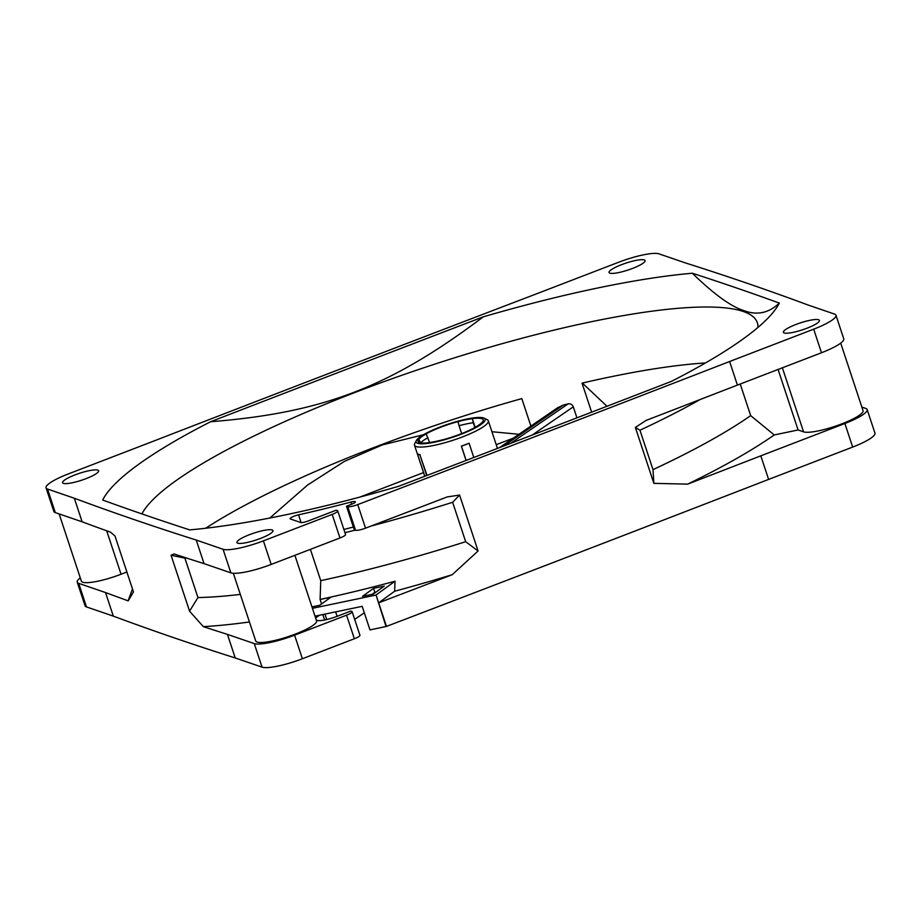 <?xml version="1.0" encoding="UTF-8"?>
<svg xmlns="http://www.w3.org/2000/svg" width="921" height="921" viewBox="0 0 921 921"><rect width="100%" height="100%" fill="white"/><g stroke="black" fill="none" stroke-linecap="round" stroke-linejoin="round"><path stroke-width="1.38" d="M371.232 525.995A343.222 65.46 161.7 0 0 452.637 502.279L459.579 495.061L447.169 496.937A17569.549 3350.817 161.7 0 1 365.533 528.17A8.439 1.612 161.7 0 1 355.541 530.243L347.747 506.665A8.439 1.612 -18.3 0 0 357.739 504.593A17569.549 3350.817 161.7 0 0 729.616 361.516L737.41 385.105A17569.549 3350.817 161.7 0 1 646.047 420.437L635.363 427.436L653.864 483.364L687.688 484.124A362.206 69.075 -18.3 0 0 774.227 434.954L798.093 429.969L778.072 369.459M347.747 506.665L346.48 506.228L351.212 504.409A6.32 1.209 -18.3 0 0 355.391 501.795A6.32 1.209 -18.3 0 0 350.924 502.072L351.638 504.248M337.754 510.913L345.548 534.491A8.439 1.612 161.7 0 1 339.976 537.979L332.182 514.402A8.439 1.612 -18.3 0 0 337.754 510.913A8.439 1.612 -18.3 0 0 337.385 510.625L336.165 510.199L308.27 520.929A6.32 1.209 -18.3 0 1 300.707 522.506L290.391 518.972A6.32 1.209 -18.3 0 1 290.115 518.753A6.32 1.209 -18.3 0 1 298.554 514.839A371.059 70.767 -18.3 0 0 350.924 502.072M332.182 514.402L263.394 540.857A33.732 6.435 -18.3 0 1 223.066 549.273L196.254 540.063A17569.549 3350.817 161.7 0 1 74.325 498.238L47.501 489.028A33.732 6.435 -18.3 0 1 46.05 487.865A33.732 6.435 -18.3 0 1 68.327 473.924L152.391 441.585A17569.549 3350.817 -18.3 0 1 534.537 294.593L618.613 262.255A33.732 6.435 -18.3 0 1 658.941 253.839L685.765 263.038A17569.549 3350.817 -18.3 0 1 807.682 304.874L834.507 314.073A33.732 6.435 -18.3 0 1 835.957 315.247A33.732 6.435 -18.3 0 1 813.692 329.177L729.616 361.516M795.928 324.48A18.973 3.615 161.7 0 1 819.425 320.404A18.973 3.615 161.7 0 1 806.9 328.244A18.973 3.615 161.7 0 1 783.403 332.32A18.973 3.615 161.7 0 1 795.928 324.48M621.583 264.661A18.973 3.615 161.7 0 1 645.08 260.585A18.973 3.615 161.7 0 1 632.554 268.425A18.973 3.615 161.7 0 1 609.057 272.501A18.973 3.615 161.7 0 1 621.583 264.661M249.453 534.687A18.973 3.615 161.7 0 1 272.961 530.611A18.973 3.615 161.7 0 1 260.424 538.451A18.973 3.615 161.7 0 1 236.927 542.527A18.973 3.615 161.7 0 1 249.453 534.687M75.108 474.868A18.973 3.615 161.7 0 1 98.616 470.792A18.973 3.615 161.7 0 1 86.079 478.632A18.973 3.615 161.7 0 1 62.582 482.708A18.973 3.615 161.7 0 1 75.108 474.868M779.327 303.078A358.407 68.35 -18.3 0 1 775.229 309.663A358.407 68.35 -18.3 0 1 671.432 381.375A17569.549 3350.817 -18.3 0 1 398.701 486.276A358.407 68.35 161.7 0 1 189.691 529.886A17569.549 3350.817 -18.3 0 1 102.68 500.034A358.407 68.35 161.7 0 1 210.587 421.737A17569.549 3350.817 161.7 0 1 483.306 316.824A358.407 68.35 161.7 0 1 692.316 273.226A17569.549 3350.817 161.7 0 1 779.327 303.078C768.851 313.082 757.05 315.592 743.915 310.619C731.101 306.67 713.902 294.202 692.316 273.226M359.662 497.156A17569.549 3350.817 161.7 0 1 423.545 472.577M496.223 444.705A17569.549 3350.817 161.7 0 1 513.354 438.143M852.673 447.076L844.879 423.499A33.732 6.435 -18.3 0 0 867.156 409.557L874.95 433.135A33.732 6.435 161.7 0 1 852.673 447.076L768.609 479.415A17569.549 3350.817 161.7 0 1 386.463 626.407L369.977 629.918L362.183 606.34L315.028 616.184M86.493 606.927A33.732 6.435 161.7 0 1 85.043 605.753L77.237 582.176A33.732 6.435 -18.3 0 0 78.699 583.35L105.524 592.548L113.318 616.126L86.493 606.927L78.699 583.35M354.355 638.76L346.561 615.182A8.439 1.612 -18.3 0 0 352.133 611.694L359.927 635.271A8.439 1.612 161.7 0 1 354.355 638.76L302.387 658.745A33.732 6.435 161.7 0 1 262.059 667.161L235.235 657.962A17569.549 3350.817 161.7 0 1 113.318 616.126M337.109 616.333L335.635 611.878M326.736 619.534L324.94 614.111M321.579 603.946L320.105 599.49L330.8 597.257L319.76 605.27L311.954 606.893M374.375 593.274L374.87 592.261L373.569 588.335L384.264 586.101L373.224 594.114L362.529 596.348L373.569 588.335M364.325 612.81L354.677 619.384M582.348 383.067L606.974 406.265M518.972 434.286L491.929 431.73M423.487 434.735L382.307 444.924L344.373 461.398L307.579 485.033L269.818 518.028M420.632 442.989L418.813 439.167A34.319 6.551 -18.3 0 0 418.03 441.401A34.319 6.551 161.7 0 1 418.03 441.401A34.319 6.551 161.7 0 0 428.979 442.656L429.071 442.587A34.1 6.505 161.7 0 0 443.335 439.605L443.231 439.685A34.319 6.551 161.7 0 0 475.063 427.436L474.891 427.54M418.813 439.167L419.999 442.736M475.155 427.321L472.266 418.606L473.302 422.739A33.732 6.435 -18.3 0 0 459.049 425.709L458.013 421.588A34.319 6.551 161.7 0 0 433.365 430.268A34.319 6.551 -18.3 0 0 426.181 433.826L429.6 442.517M472.266 418.606A34.319 6.551 161.7 0 1 483.214 419.861A34.319 6.551 161.7 0 1 482.431 422.094L482.236 422.14A34.1 6.505 161.7 0 1 474.868 427.482L473.302 422.739M484.055 418.157A36.345 6.931 161.7 0 0 483.56 417.961A36.345 6.931 -18.3 0 0 447.583 424.339A36.345 6.931 -18.3 0 0 416.35 440.549A36.345 6.931 -18.3 0 0 417.685 443.3A36.345 6.931 161.7 0 0 460.304 434.562A36.345 6.931 161.7 0 0 484.055 418.157L487.151 419.654A38.878 7.414 161.7 0 1 488.314 420.782A38.878 7.414 161.7 0 1 458.244 438.477A38.878 7.414 161.7 0 1 416.165 446.547A38.878 7.414 -18.3 0 1 414.496 445.2L424.777 476.295M419.009 439.133A34.1 6.505 161.7 0 1 426.377 433.791M457.91 421.657A34.1 6.505 161.7 0 1 472.174 418.687M416.35 440.549L414.738 443.6A38.878 7.414 -18.3 0 0 414.496 445.2M420.195 454.744A38.878 7.414 161.7 0 1 418.767 454.398A38.878 7.414 161.7 0 1 417.754 453.903L417.443 454.018A39.212 7.483 -18.3 0 0 419.884 454.859L427.033 475.432M461.352 446.155L461.456 446.19A39.212 7.483 -18.3 0 0 469.1 443.254L468.996 443.22A38.878 7.414 161.7 0 1 461.352 446.155L466.084 460.454M424.811 476.284L417.443 454.018M426.734 475.547L419.884 454.859M466.164 460.431L461.456 446.19M473.808 457.495L469.1 443.254M420.724 442.886A33.732 6.435 161.7 0 1 427.989 437.648M459.049 425.709L461.663 433.607M503.545 446.075L563.215 405.113A325.09 62.006 161.7 0 1 568.096 403.882C570.571 403.536 572.298 404.526 573.288 406.829L576.937 417.846M510.637 443.358L568.096 403.882M558.08 407.439L499.527 447.618M557.642 407.75L563.215 405.113M530.899 426.101L521.804 398.609A325.09 62.006 161.7 0 0 205.671 528.251M141.949 513.918A325.09 62.006 161.7 0 1 420.701 368.814A325.09 62.006 161.7 0 1 743.339 311.505A325.09 62.006 -18.3 0 1 757.361 322.764A325.09 62.006 -18.3 0 1 757.948 327.427M591.65 412.171L582.049 383.136A325.09 62.006 161.7 0 1 705.474 362.955M532.223 435.057L573.288 406.829M483.306 316.824C389.537 387.488 322.338 412.804 210.587 421.737M320.105 599.49L320.75 580.644L310.4 549.353M352.133 611.694A8.439 1.612 -18.3 0 0 351.764 611.406L350.786 611.072L337.408 616.218A16.866 3.212 161.7 0 1 317.25 620.42L316.317 620.098M386.463 626.407L378.658 602.829L394.637 591.236A362.206 69.075 -18.3 0 0 452.234 574.692A17569.549 3350.817 161.7 0 1 378.658 602.829L376.056 594.978L395.005 581.232L394.637 591.236M861.86 407.07L865.694 408.394A33.732 6.435 -18.3 0 1 867.156 409.557M844.879 423.499L760.804 455.837A17569.549 3350.817 161.7 0 1 687.688 484.124M840.712 343.119L863.035 410.616A32.051 6.113 -18.3 0 1 838.237 425.203A32.051 6.113 -18.3 0 1 803.561 431.845L798.093 429.969M294.893 555.317L316.559 620.823A32.051 6.113 161.7 0 1 288.054 636.687A32.051 6.113 161.7 0 1 255.716 640.947L233.335 573.276M346.561 615.182L294.593 635.168A33.732 6.435 -18.3 0 1 254.265 643.583L227.441 634.385A17569.549 3350.817 161.7 0 1 203.322 626.625A362.206 69.075 -18.3 0 0 249.441 621.974M315.627 618.014L319.414 615.263M126.891 571.999L121.054 574.244L106.686 530.784M132.497 588.968L128.998 598.339A362.206 69.075 -18.3 0 0 128.203 600.849A17569.549 3350.817 161.7 0 1 105.524 592.548M80.288 577.881A33.732 6.435 -18.3 0 0 77.237 582.176M59.14 513.93L81.359 581.128A32.051 6.113 -18.3 0 0 121.054 574.244M835.957 315.247L843.763 338.824A33.732 6.435 161.7 0 1 821.486 352.755L737.41 385.105M760.804 455.837L768.609 479.415M339.976 537.979L271.188 564.435A33.732 6.435 161.7 0 1 230.872 572.85L204.048 563.64A17569.549 3350.817 161.7 0 1 173.977 553.935L171.064 555.248L189.565 611.176L203.322 626.625M386.049 626.568L376.056 594.978M128.203 600.849L133.476 591.938L114.987 536.01L110.52 532.165A17569.549 3350.817 161.7 0 1 82.13 521.816L55.306 512.606A33.732 6.435 161.7 0 1 53.844 511.443L46.05 487.865M186.71 558.091A343.222 65.46 161.7 0 1 184.914 558.138L171.064 555.248M700.213 399.495A343.222 65.46 161.7 0 1 639.957 430.222L635.363 427.436M355.218 530.128A343.222 65.46 161.7 0 1 344.949 532.683M184.914 558.138L197.946 597.556A343.222 65.46 -18.3 0 0 240.323 594.402M197.946 597.556L189.565 611.176M774.227 434.954L750.673 415.624A343.222 65.46 -18.3 0 1 653.001 469.641L653.864 483.364M459.579 495.061L478.08 550.988L452.234 574.692M478.08 550.988L465.681 541.698A343.222 65.46 -18.3 0 1 320.75 580.644M320.243 599.387A355.621 67.82 -18.3 0 0 395.005 581.232M227.441 634.385L235.235 657.962M196.254 540.063L204.048 563.64M74.325 498.238L82.13 521.816M343.89 529.46A371.059 70.767 -18.3 0 0 353.365 527.042M355.541 530.243L354.286 529.817L346.48 506.228M740.231 384.022L750.673 415.624M639.957 430.222L653.001 469.641M452.637 502.279L465.681 541.698M312.426 608.321L375.653 595.127M371.957 594.379L374.87 592.261M324.629 619.994L322.822 614.549M821.486 352.755L813.692 329.177M271.188 564.435L263.394 540.857M302.387 658.745L294.593 635.168M803.561 431.845L782.378 367.801M55.306 512.606L47.501 489.028M230.872 572.85L223.066 549.273M262.059 667.161L254.265 643.583M365.533 528.17L357.739 504.593M298.554 514.839L301.109 522.587M488.314 420.782L497.455 448.423"/></g></svg>

